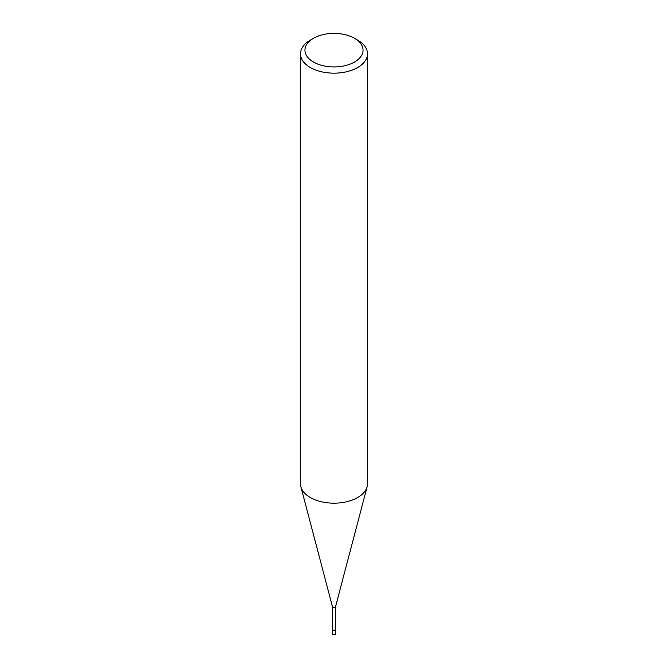 <?xml version="1.0" encoding="UTF-8"?>
<svg xmlns="http://www.w3.org/2000/svg" width="668" height="668" viewBox="0 0 668 668"><rect width="100%" height="100%" fill="white"/><g stroke="black" fill="none" stroke-linecap="round" stroke-linejoin="round"><path stroke-width="1" d="M357.697 40.138L354.541 38.31A29.041 16.767 180 0 1 354.541 62.024A29.041 16.767 180 0 1 313.459 62.024A29.041 16.767 180 0 1 313.459 38.31A29.041 16.767 180 0 1 354.541 38.31L357.697 40.138A33.509 19.347 0 0 1 367.509 53.816L367.509 483.832A33.509 19.347 180 0 1 367.133 486.738A33.509 19.347 180 0 1 344.454 502.211A33.509 19.347 180 0 1 310.303 497.51A33.509 19.347 180 0 1 300.867 486.738A33.509 19.347 180 0 1 300.491 483.832L300.491 53.816A33.509 19.347 0 0 0 310.303 67.501A33.509 19.347 0 0 0 346.826 71.693A33.509 19.347 0 0 0 367.509 53.816M313.459 38.31L310.303 40.138A33.509 19.347 0 0 0 300.491 53.816M300.867 486.738L332.455 606.686A1.561 0.902 0 0 0 332.898 607.195A1.561 0.902 0 0 0 334.484 607.412A1.561 0.902 0 0 0 335.545 606.686L367.133 486.738M332.439 606.552A1.561 0.902 0 0 0 332.898 607.195A1.561 0.902 0 0 0 334.601 607.387A1.561 0.902 0 0 0 335.561 606.552A1.561 0.902 0 0 0 335.102 605.918M332.439 606.619L332.439 629.356A1.561 0.902 0 0 0 332.898 629.991A1.561 0.902 0 0 0 334.601 630.191A1.561 0.902 0 0 0 335.561 629.356L335.561 606.619M332.439 629.005A1.678 0.969 0 0 0 332.322 629.356A1.678 0.969 0 0 0 332.814 630.041A1.678 0.969 0 0 0 334.643 630.25A1.678 0.969 0 0 0 335.678 629.356A1.678 0.969 0 0 0 335.561 629.005M335.678 629.356L335.678 633.915A1.678 0.969 180 0 1 334.643 634.809A1.678 0.969 180 0 1 332.814 634.6A1.678 0.969 180 0 1 332.322 633.915L332.322 629.356"/></g></svg>
